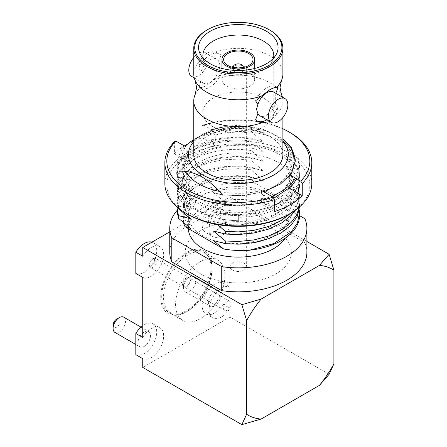 <?xml version="1.0" encoding="UTF-8"?>
<svg xmlns="http://www.w3.org/2000/svg" width="447" height="447" viewBox="0 0 447 447"><rect width="100%" height="100%" fill="white"/><g stroke="black" fill="none" stroke-linecap="round" stroke-linejoin="round"><path stroke-width="0.34" stroke-dasharray="2.23 1.68" d="M275.805 93.311L275.548 103.43A13.712 7.917 -60 0 1 266.719 115.097A13.712 7.917 -60 0 1 259.863 115.773M282.89 74.085A44.566 25.73 0 0 0 269.837 55.892A44.566 25.73 0 0 0 215.258 52.064C209.056 50.857 204.028 53.757 200.183 60.77L198.792 68.017L201.094 71.576L200.759 77.013L201.094 80.834A13.712 7.917 -60 0 0 203.067 82.986L194.244 77.89M203.067 82.986A13.712 7.917 -60 0 0 209.922 82.304A13.712 7.917 -60 0 0 218.756 70.643L220.153 65.815L218.756 61.384L221.058 55.16L218.79 53.601L215.258 52.064M200.183 60.77A44.566 25.73 0 0 0 193.752 74.085M201.094 71.576A13.712 7.917 -60 0 1 209.922 59.915A13.712 7.917 -60 0 1 216.784 59.233A13.712 7.917 -60 0 1 218.756 61.384M191.64 76.387A13.712 7.917 120 0 0 198.496 75.711A13.712 7.917 120 0 0 207.453 63.625A13.712 7.917 120 0 0 205.352 52.634A13.712 7.917 120 0 0 198.496 53.316A13.712 7.917 120 0 0 193.752 57.484M193.752 154.684A44.566 25.73 180 0 1 221.265 130.915A44.566 25.73 180 0 1 269.837 136.491A44.566 25.73 180 0 1 282.89 154.684M218.756 70.643L221.058 74.202A19.59 11.309 120 0 1 209.922 87.104A19.59 11.309 120 0 1 200.127 88.076A19.59 11.309 120 0 1 198.792 87.059L199.2 87.539L200.183 87.612C201.893 87.646 204.1 86.88 206.81 85.304L215.258 78.907A44.566 25.73 180 0 1 269.837 82.729A44.566 25.73 180 0 1 281.454 94.446M282.398 97.116A44.566 25.73 180 0 1 282.89 100.927A44.566 25.73 180 0 1 276.458 114.242L277.85 106.995A19.59 11.309 120 0 1 266.859 119.813M269.977 121.612L276.458 114.242M193.752 141.66A49.958 28.843 180 0 1 202.999 134.29A49.958 28.843 180 0 1 273.648 134.29A49.958 28.843 180 0 1 282.89 141.66M263.797 191.785L243.643 195.635L222.623 195.115L213.314 192.568L225.45 202.608L238.324 203.089L255.516 201.245L271.843 196.434M273.648 134.29L282.89 140.682M273.648 195.076A49.958 28.843 180 0 1 288.276 215.471A49.958 28.843 180 0 1 257.438 242.112A49.958 28.843 180 0 1 202.999 235.865A49.958 28.843 180 0 1 188.366 215.471A49.958 28.843 180 0 1 219.203 188.824A49.958 28.843 180 0 1 273.648 195.076M188.371 228.618A49.958 28.843 180 0 1 188.366 228.266A49.958 28.843 180 0 1 219.203 201.619A49.958 28.843 180 0 1 273.648 207.872A49.958 28.843 180 0 1 288.276 228.266A49.958 28.843 180 0 1 285.236 238.178M277.168 87.366A19.59 11.309 120 0 0 276.514 86.936A19.59 11.309 120 0 0 266.719 87.903A19.59 11.309 120 0 0 255.589 100.804M273.458 58.272A35.458 20.473 180 0 1 272.022 61.882A35.458 20.473 180 0 1 213.247 69.989A35.458 20.473 180 0 1 204.625 61.882A35.458 20.473 180 0 1 203.189 58.272M213.247 126.931A35.458 20.473 180 0 1 202.865 112.46A35.458 20.473 180 0 1 224.752 93.546A35.458 20.473 180 0 1 263.395 97.982A35.458 20.473 180 0 1 273.782 112.46A35.458 20.473 180 0 1 251.89 131.373A35.458 20.473 180 0 1 213.247 126.931M221.058 55.16A19.59 11.309 120 0 0 219.717 54.143A19.59 11.309 120 0 0 198.792 68.017M206.805 30.122A44.566 25.73 180 0 1 269.837 30.122M198.792 87.059L201.094 80.834M215.258 78.907L221.058 74.202M191.668 142.33C205.095 129.06 238.938 123.908 263.328 132.67L253.382 129.267L223.869 128.697L210.52 131.591L199.435 136.346L193.752 140.341M193.752 140.392L200.016 136.017L212.783 130.608L227.903 127.602L244.034 127.278L259.774 129.675L263.328 132.67M295.707 178.219L299.54 165.345L298.171 157.579L286.041 146.705L291.31 148.672M286.041 146.705C294.5 157.378 294.148 167.893 284.979 178.236C271.553 193.048 237.709 199.792 213.314 192.568M298.171 157.579L298.171 160.249L299.54 168.016L296.842 178.873M273.765 198.284L256.617 203.698L238.324 205.76L225.45 205.279L225.45 202.608M213.314 202.161L225.45 212.208C249.571 215.225 279.28 206.916 291.338 193.417C298.914 185.438 301.194 176.688 298.171 167.172L286.041 156.299C294.5 166.977 294.148 177.487 284.979 187.835C271.553 202.647 237.709 209.392 213.314 202.161L225.45 205.279M225.45 224.478L238.324 224.958L253.896 223.416L268.932 219.421L281.806 213.269L291.338 205.687L297.384 196.937L299.54 187.215L298.171 179.443L298.171 176.772L286.041 165.898L298.171 169.843C301.194 179.359 298.914 188.109 291.338 196.088C279.28 209.587 249.571 217.896 225.45 214.878L213.314 211.761L225.45 221.807L225.45 224.478L213.314 221.36L217.482 224.567M286.041 165.898C294.5 176.576 294.148 187.086 284.979 197.429C271.553 212.247 237.709 218.991 213.314 211.761M177.101 210.436A68.564 39.587 180 0 1 254.907 189.852L299.54 215.622M169.754 252.259A68.564 39.587 180 0 1 254.907 213.845L254.907 189.852M304.854 218.689L304.854 242.682L254.907 213.845M304.854 242.682A68.564 39.587 180 0 1 306.888 252.259M190.606 228.367C182.141 218.734 182.493 209.252 191.668 199.915L183.84 210.828L183.387 222.623M298.171 179.443L286.041 175.492L298.171 186.371L298.171 189.042L286.041 185.092L298.171 195.965L298.171 198.636L286.041 194.691L298.171 205.564L298.171 208.034L255.41 183.343C230.903 179.521 202.837 186.589 191.668 199.915M298.171 208.034A61.222 35.347 180 0 1 299.54 215.471M177.101 211.207L179.264 202.323L185.304 194.333L194.836 187.505L207.71 182.197L222.746 179.046L238.324 178.258L251.197 179.359L255.41 183.343M251.197 179.359L251.197 176.688L238.324 175.587L222.746 176.375L207.71 179.526L194.836 184.834L185.304 191.662L179.638 198.921L177.168 206.978M190.606 218.767C182.141 209.135 182.493 199.653 191.668 190.321C205.095 177.046 238.938 171.894 263.328 180.655L251.197 176.688M178.47 208.073L178.47 206.033L177.101 198.937L177.101 201.608L179.264 192.724L185.304 184.734L194.836 177.906L207.71 172.598L222.746 169.447L238.324 168.664L251.197 169.765L263.328 180.655M177.101 201.608L178.141 207.805M251.197 169.765L251.197 167.094L238.324 165.993L222.746 166.776L207.71 169.927L194.836 175.235L185.304 182.063L179.264 190.053L177.101 198.937M178.47 206.033L190.606 209.168C182.141 199.535 182.493 190.053 191.668 180.722C205.095 167.452 238.938 162.3 263.328 171.061L251.197 167.094M190.606 209.168L178.47 199.111L177.101 192.009L179.264 183.13L185.304 175.14L194.836 168.312L207.71 162.999L222.746 159.847L238.324 159.065L251.197 160.166L263.328 171.061M251.197 160.166L251.197 157.495L238.324 156.394L222.746 157.176L207.71 160.328L194.836 165.641L185.304 172.469L179.264 180.459L177.101 189.338L177.101 192.009M177.101 189.338L178.47 196.434L178.47 199.111M178.47 196.434L190.606 199.574C182.141 189.941 182.493 180.459 191.668 171.123C205.095 157.852 238.938 152.701 263.328 161.462L251.197 157.495M190.606 199.574L178.47 189.511C175.453 180.817 177.727 172.827 185.304 165.541C197.367 153.215 227.07 146.465 251.197 150.566L263.328 161.462M177.101 172.816L179.264 163.932L185.304 155.942L194.836 149.119L207.71 143.805L222.746 140.654L238.324 139.872L251.197 140.973L251.197 138.302L238.324 137.201L222.746 137.983L207.71 141.135L194.836 146.448L185.304 153.271L179.264 161.261L177.101 170.145L177.101 172.816L178.47 179.912L178.47 177.241L177.101 170.145M178.47 177.241L190.606 180.376L179.532 171.274C176.185 163.758 177.213 156.405 182.627 149.214C192.914 135.346 225.07 126.836 251.197 131.373L251.197 129.328L253.382 129.267M182.627 149.214A61.222 35.347 180 0 1 185.142 146.376M193.752 139.654A61.222 35.347 180 0 1 195.032 138.888A61.222 35.347 180 0 1 251.197 129.328M190.606 180.376C182.141 170.743 182.493 161.261 191.668 151.93C205.095 138.659 238.938 133.508 263.328 142.269L251.197 138.302M251.197 131.373L263.328 142.269M178.47 189.511L178.47 186.84L190.606 189.975L178.47 179.912M225.45 214.878L225.45 212.208M298.171 176.772L299.54 184.544L297.384 194.266L291.338 203.016L281.806 210.598L268.932 216.75L253.896 220.745L238.324 222.288L225.45 221.807M286.041 175.492C294.5 186.17 294.148 196.686 284.979 207.028C271.553 221.841 237.709 228.585 213.314 221.36M298.171 186.371L299.54 194.138L297.384 203.866L290.813 213.152M295.389 210.191L299.54 196.809L298.171 189.042M286.041 185.092C294.5 195.769 294.148 206.279 284.979 216.622C271.553 231.44 237.709 238.184 213.314 230.954M298.171 195.965L299.54 203.737L299.278 207.151M299.535 206.927L298.171 198.636M286.041 194.691C294.5 205.369 294.148 215.879 284.979 226.221C271.553 241.039 237.709 247.783 213.314 240.553M298.171 205.564L299.272 209.872M251.197 150.566L251.197 147.896L263.328 151.863L251.197 140.973M259.774 129.675C264.596 130.267 269.563 132.005 274.687 134.893M286.041 156.299L298.171 160.249M298.171 167.172L298.171 169.843M195.194 94.446A44.566 25.73 180 0 1 200.183 87.612M255.589 119.846A19.59 11.309 120 0 0 256.924 120.863A19.59 11.309 120 0 0 257.254 121.042M273.575 92.026A13.712 7.917 -60 0 1 275.548 94.172M275.548 103.43L277.85 106.995M214.633 202.916A17.629 10.18 120 0 0 203.117 218.449A17.629 10.18 120 0 0 205.821 232.58A17.629 10.18 120 0 0 214.633 231.702A17.629 10.18 120 0 0 223.087 223.014L223.087 201.843A17.629 10.18 120 0 0 214.633 202.916M223.087 201.843L230.009 205.843A17.629 10.18 120 0 0 221.561 206.911A17.629 10.18 120 0 0 210.04 222.45A17.629 10.18 120 0 0 212.744 236.575A17.629 10.18 120 0 0 221.561 235.703A17.629 10.18 120 0 0 230.009 227.015L230.009 287.103A17.629 10.18 120 0 0 221.561 288.17A17.629 10.18 120 0 0 210.04 303.709A17.629 10.18 120 0 0 212.744 317.834A17.629 10.18 120 0 0 221.561 316.962A17.629 10.18 120 0 0 230.009 308.274L230.009 317.04L142.738 367.428M187.762 311.045L186.377 311.844A36.241 20.925 120 0 0 212.001 267.457A36.241 20.925 120 0 0 186.377 252.661A36.241 20.925 120 0 0 160.747 297.048A36.241 20.925 120 0 0 186.377 311.844L187.762 311.045A34.285 19.791 -60 0 1 163.518 297.048A34.285 19.791 -60 0 1 187.762 255.058A34.285 19.791 -60 0 1 212.001 269.055A34.285 19.791 -60 0 1 187.762 311.045M214.633 284.169A17.629 10.18 120 0 0 203.117 299.708A17.629 10.18 120 0 0 205.821 313.833A17.629 10.18 120 0 0 214.633 312.961A17.629 10.18 120 0 0 223.087 304.273L223.087 283.102A17.629 10.18 120 0 0 214.633 284.169M223.087 283.102L230.009 287.103M135.815 273.402A17.629 10.18 120 0 0 144.264 272.335A17.629 10.18 120 0 0 155.779 256.796A17.629 10.18 120 0 0 153.081 242.665A17.629 10.18 120 0 0 151.924 242.157M142.738 277.397A17.629 10.18 120 0 0 151.192 276.33A17.629 10.18 120 0 0 162.708 260.797A17.629 10.18 120 0 0 160.004 246.666A17.629 10.18 120 0 0 151.192 247.537A17.629 10.18 120 0 0 142.738 256.232M135.815 354.655A17.629 10.18 120 0 0 144.264 353.588A17.629 10.18 120 0 0 155.779 338.055A17.629 10.18 120 0 0 153.081 323.924A17.629 10.18 120 0 0 144.264 324.796A17.629 10.18 120 0 0 142.738 325.785M142.738 358.656A17.629 10.18 120 0 0 151.192 357.589A17.629 10.18 120 0 0 162.708 342.05A17.629 10.18 120 0 0 160.004 327.925A17.629 10.18 120 0 0 151.192 328.796A17.629 10.18 120 0 0 142.738 337.485M114.924 332.434A8.817 5.09 120 0 0 119.327 331.998A8.817 5.09 120 0 0 125.087 324.226A8.817 5.09 120 0 0 123.735 317.163M144.264 346.391A8.817 5.09 -60 0 1 139.855 346.827A8.817 5.09 -60 0 1 138.503 339.765A8.817 5.09 -60 0 1 144.264 331.998A8.817 5.09 -60 0 1 148.672 331.562A8.817 5.09 -60 0 1 150.024 338.625A8.817 5.09 -60 0 1 144.264 346.391M116.561 319.203A4.9 2.827 -60 0 1 120.019 321.197A4.9 2.827 -60 0 1 116.561 327.198A4.9 2.827 -60 0 1 113.097 325.198M189.701 276.972L189.701 276.972A8.817 5.09 120 0 0 183.466 287.767A8.817 5.09 120 0 0 185.293 291.807A8.817 5.09 120 0 0 189.701 291.366A8.817 5.09 120 0 0 195.456 283.599A8.817 5.09 120 0 0 194.11 276.537A8.817 5.09 120 0 0 189.701 276.972L186.93 278.57A4.9 2.827 -60 0 1 190.394 280.571A4.9 2.827 -60 0 1 186.93 286.572A4.9 2.827 -60 0 1 183.466 284.571A4.9 2.827 -60 0 1 186.93 278.57L189.701 276.972M214.633 305.765A8.817 5.09 -60 0 1 210.224 306.201A8.817 5.09 -60 0 1 208.878 299.138A8.817 5.09 -60 0 1 214.633 291.366A8.817 5.09 -60 0 1 219.041 290.93A8.817 5.09 -60 0 1 220.393 297.998A8.817 5.09 -60 0 1 214.633 305.765M189.701 195.713L189.701 195.713A8.817 5.09 120 0 0 183.466 206.514A8.817 5.09 120 0 0 185.293 210.548A8.817 5.09 120 0 0 189.701 210.112A8.817 5.09 120 0 0 195.456 202.34A8.817 5.09 120 0 0 194.11 195.278A8.817 5.09 120 0 0 189.701 195.713L186.93 197.317A4.9 2.827 -60 0 1 190.394 199.312A4.9 2.827 -60 0 1 186.93 205.313A4.9 2.827 -60 0 1 183.466 203.312A4.9 2.827 -60 0 1 186.93 197.317L189.701 195.713M214.633 224.506A8.817 5.09 -60 0 1 210.224 224.942A8.817 5.09 -60 0 1 208.878 217.879A8.817 5.09 -60 0 1 214.633 210.112A8.817 5.09 -60 0 1 219.041 209.677A8.817 5.09 -60 0 1 220.393 216.739A8.817 5.09 -60 0 1 214.633 224.506M329.126 374.268L230.009 317.04M275.86 230.585A53.092 30.653 180 0 1 275.86 273.933A53.092 30.653 180 0 1 200.781 273.933A53.092 30.653 180 0 1 200.781 230.585A53.092 30.653 180 0 1 275.86 230.585M306.888 241.458L230.009 197.077L169.754 231.864M223.087 304.273L230.009 308.274M223.087 223.014L230.009 227.015M230.009 205.843L230.009 197.077M241.559 67.788A4.9 2.827 180 0 1 243.207 69.71A4.9 2.827 180 0 1 243.218 69.911A4.9 2.827 180 0 1 238.497 72.732A4.9 2.827 180 0 1 233.435 70.112A4.9 2.827 180 0 1 233.423 69.911A4.9 2.827 180 0 1 235.088 67.788M254.639 78.834A16.36 9.443 180 0 1 254.678 79.505A16.36 9.443 180 0 1 238.905 88.947A16.36 9.443 180 0 1 222.008 80.175A16.36 9.443 180 0 1 221.963 79.505A16.36 9.443 180 0 1 237.743 70.067A16.36 9.443 180 0 1 254.639 78.834M242.995 67.553A4.9 2.827 180 0 1 241.352 68.933A4.9 2.827 180 0 1 235.29 68.933A4.9 2.827 180 0 1 233.647 67.553M230.015 266.993A8.325 4.805 180 0 1 229.998 266.652A8.325 4.805 180 0 1 238.027 261.853A8.325 4.805 180 0 1 246.627 266.311A8.325 4.805 180 0 1 246.649 266.652A8.325 4.805 180 0 1 238.62 271.458A8.325 4.805 180 0 1 230.015 266.993M230.015 70.252A8.325 4.805 180 0 1 229.998 69.911A8.325 4.805 180 0 1 238.027 65.106A8.325 4.805 180 0 1 246.627 69.57A8.325 4.805 180 0 1 246.649 69.911A8.325 4.805 180 0 1 238.62 74.71A8.325 4.805 180 0 1 230.015 70.252M151.745 265.574A4.062 2.347 -60 0 1 149.063 264.987A4.062 2.347 -60 0 1 151.745 258.942A4.062 2.347 -60 0 1 152.768 258.567A4.062 2.347 -60 0 1 154.567 261.227A4.062 2.347 -60 0 1 151.745 265.574M153.131 258.819A5.191 2.995 120 0 0 149.7 266.546A5.191 2.995 120 0 0 150.533 267.552A5.191 2.995 120 0 0 153.131 267.295A5.191 2.995 120 0 0 156.523 262.719A5.191 2.995 120 0 0 155.724 258.562A5.191 2.995 120 0 0 154.438 258.338A5.191 2.995 120 0 0 153.131 258.819M227.238 301.602A5.191 2.995 120 0 0 223.846 306.178A5.191 2.995 120 0 0 224.645 310.341A5.191 2.995 120 0 0 227.238 310.084A5.191 2.995 120 0 0 230.63 305.508A5.191 2.995 120 0 0 229.836 301.345A5.191 2.995 120 0 0 227.238 301.602M190.31 251.873A34.872 20.132 120 0 0 164.423 281.956A34.872 20.132 120 0 0 168.938 312.447A34.872 20.132 120 0 0 182.443 312.632A34.872 20.132 120 0 0 208.33 282.543A34.872 20.132 120 0 0 203.81 252.052A34.872 20.132 120 0 0 190.31 251.873M204.162 259.869A34.872 20.132 120 0 0 178.275 289.958A34.872 20.132 120 0 0 182.795 320.449A34.872 20.132 120 0 0 196.294 320.628A34.872 20.132 120 0 0 222.181 290.539A34.872 20.132 120 0 0 217.661 260.048A34.872 20.132 120 0 0 204.162 259.869M186.986 277.559A5.386 3.112 120 0 0 182.616 283.722A5.386 3.112 120 0 0 185.768 286.946A5.386 3.112 120 0 0 190.137 280.783A5.386 3.112 120 0 0 186.986 277.559M282.89 128.803A71.503 41.28 0 0 0 203.547 125.009L202.111 125.78A73.464 42.415 180 0 1 290.271 132.692M311.788 183.477A73.464 42.415 0 0 0 290.271 153.489A73.464 42.415 0 0 0 210.207 144.292A73.464 42.415 0 0 0 164.859 183.477M187.762 214.269A71.503 41.28 180 0 1 187.762 155.886A71.503 41.28 180 0 1 288.885 155.886A71.503 41.28 180 0 1 288.885 214.269M203.547 125.009L211.889 129.826L210.794 129.898C219.79 127.121 228.965 125.641 238.324 125.456L263.177 129.334L282.89 138.855M210.794 129.898L215.203 135.156C240.022 127.311 273.34 132.888 286.672 146.135C293.802 152.986 295.785 160.462 292.629 168.564L294.964 157.422M290.282 175.084L289.142 174.431A55.83 32.234 0 0 0 292.629 168.564M211.889 129.826C220.069 127.194 228.881 125.736 238.324 125.456M187.913 143.828A73.464 42.415 180 0 1 202.111 137.777L202.111 125.78M202.111 137.777L215.203 145.336L215.203 144.755L210.794 139.498L215.203 139.213L215.203 135.156M215.203 145.336A55.83 32.234 180 0 0 198.468 152.103C193.668 154.628 189.746 157.551 186.701 160.875L183.091 156.478L187.5 156.299C180.163 166.977 180.985 177.28 189.969 187.226C203.301 201.943 236.619 209.112 261.439 202.698L263.512 205.218C275.615 201.29 284.286 195.635 289.527 188.248L289.544 188.254M174.403 141.777L174.403 153.774A73.464 42.415 180 0 1 184.337 145.912M174.403 153.774L186.701 160.875M263.512 205.218L274.536 211.582M289.527 188.248L289.142 187.79C296.484 178.13 295.663 168.793 286.672 159.791C277.755 150.695 257.114 144.498 238.324 145.275C219.527 145.415 198.887 152.975 189.969 162.993C180.096 174.269 180.096 185.544 189.969 196.825C198.887 206.838 219.527 214.398 238.324 214.543L238.324 220.706C217.549 220.6 194.741 212.314 184.879 201.29C173.967 188.88 173.967 176.476 184.879 164.066C194.741 153.042 217.549 144.755 238.324 144.649C259.092 143.839 281.906 150.762 291.762 160.864C302.675 172.207 302.675 183.549 291.762 194.892C281.906 204.994 259.092 211.917 238.324 211.107C217.549 211.001 194.741 202.714 184.879 191.696C174.581 180.225 173.989 168.485 183.091 156.478M187.5 156.299L187.5 152.243L183.091 146.879L185.818 146.767C180.89 153.936 180.286 161.199 184.013 168.564A55.83 32.234 0 0 0 185.466 171.469M219.265 191.383A55.83 32.234 0 0 0 261.439 190.428L261.439 193.098L265.848 198.474L261.439 198.641L261.439 202.698M238.324 220.706C201.904 220.438 172.251 197.803 184.013 177.599A55.83 32.234 0 0 1 247.001 153.237A55.83 32.234 0 0 1 293.986 187.589A55.83 32.234 0 0 1 238.324 217.309L238.324 220.706M289.142 174.431L289.142 176.498M289.142 187.79L289.142 183.739L293.55 183.46L289.142 178.197M282.89 100.927L282.89 117.527M288.276 215.471L288.276 228.266M200.127 88.076L199.2 87.539M204.625 61.882L200.53 54.657M202.865 55.512L202.865 112.46M219.717 54.143L218.79 53.606M273.782 55.512L273.782 112.46M272.022 61.882L276.117 54.657M276.514 86.936L277.375 87.428M299.54 165.345L299.54 168.016M188.366 215.471L188.366 228.266M299.54 184.544L299.54 187.215M299.54 194.138L299.54 196.809M299.54 203.737L299.54 206.408M202.999 134.29L200.016 136.017M199.435 136.346L195.032 138.888M256.924 120.863L257.545 121.226M216.784 59.233L205.352 52.634M205.821 232.58L212.744 236.575M212.001 269.055L212.001 267.457M205.821 313.833L212.744 317.834M153.081 242.665L160.004 246.666M153.081 323.924L160.004 327.925M135.815 344.497L139.855 346.827M185.293 291.807L210.224 306.201M183.466 284.571L183.466 287.767M185.293 210.548L210.224 224.942M183.466 203.312L183.466 206.514M194.11 195.278L219.041 209.677M194.11 276.537L219.041 290.93M141.04 327.154L148.672 331.562M233.423 66.709L233.423 69.911M254.678 68.441L254.678 79.505M221.963 68.441L221.963 79.505M243.218 66.709L243.218 69.911M241.352 68.933L247.415 66.178M235.29 68.933L229.233 66.178M229.998 69.911L229.998 266.652M246.649 69.911L246.649 266.652M149.063 264.987L149.7 266.546M224.645 310.341L150.533 267.552M229.836 301.345L155.724 258.562M152.768 258.567L154.438 258.338M168.938 312.447L182.795 320.449M203.81 252.052L217.661 260.048"/><path stroke-width="0.67" d="M277.375 87.428L277.85 87.953L275.805 93.311M277.447 87.467L276.458 87.4A44.566 25.73 0 0 0 281.454 80.566A44.566 25.73 0 0 0 282.89 74.085L282.89 48.315A44.566 25.73 180 0 1 255.377 72.09A44.566 25.73 180 0 1 206.81 66.508A44.566 25.73 180 0 1 193.752 48.315A44.566 25.73 180 0 1 206.805 30.122L207.497 29.72A43.588 25.166 0 0 0 207.503 65.312A43.588 25.166 0 0 0 269.144 65.312A43.588 25.166 0 0 0 269.144 29.72L269.837 30.122A44.566 25.73 180 0 1 282.89 48.315M193.752 48.315L193.752 74.085A44.566 25.73 0 0 0 195.194 80.566A44.566 25.73 0 0 0 206.81 92.278A44.566 25.73 0 0 0 261.383 96.099L255.589 100.804L257.891 104.369A13.712 7.917 -60 0 1 266.719 92.702A13.712 7.917 -60 0 1 273.575 92.026L285.007 98.619A13.712 7.917 120 0 0 278.146 99.301A13.712 7.917 120 0 0 269.189 111.387A13.712 7.917 120 0 0 271.29 122.372A13.712 7.917 120 0 0 278.146 121.696A13.712 7.917 120 0 0 287.108 109.61A13.712 7.917 120 0 0 285.007 98.619M195.194 80.566L196.596 87.506L195.194 94.446A44.566 25.73 180 0 0 193.752 100.927A44.566 25.73 180 0 0 206.81 119.12A44.566 25.73 180 0 0 261.383 122.942L257.852 121.405L255.589 119.846L257.891 113.627L256.494 109.191L257.891 104.369M193.752 57.484A13.712 7.917 120 0 0 191.64 76.387L194.244 77.89M271.29 122.372L259.863 115.773A13.712 7.917 -60 0 1 257.891 113.627M282.89 117.527L282.89 154.684A44.566 25.73 180 0 1 255.377 178.459A44.566 25.73 180 0 1 206.81 172.883A44.566 25.73 180 0 1 193.752 154.684L193.752 100.927M281.454 80.566L280.051 87.506L281.454 94.446A44.566 25.73 180 0 1 282.398 97.116M261.383 122.942L269.977 121.612M282.89 141.66A49.958 28.843 180 0 1 267.636 178.04A49.958 28.843 180 0 1 202.999 175.079A49.958 28.843 180 0 1 193.752 141.66M222.623 195.115C216.158 187.433 209.269 181.353 201.96 176.878C193.976 172.603 186.505 170.737 179.532 171.274M282.89 140.682L291.31 148.672L295.311 160.981L291.528 173.307L280.498 184.013L263.797 191.785M285.236 238.178A49.958 28.843 180 0 1 202.999 248.661A49.958 28.843 180 0 1 188.371 228.618M276.458 87.4C274.754 87.361 272.547 88.132 269.837 89.702L261.383 96.099M210.202 63.753A39.766 22.959 180 0 1 200.53 54.657A39.766 22.959 180 0 1 217.505 27.954A39.766 22.959 180 0 1 266.44 31.279A39.766 22.959 180 0 1 276.117 54.657A39.766 22.959 180 0 1 210.202 63.753M203.189 58.272A35.458 20.473 180 0 1 202.865 55.512A35.458 20.473 180 0 1 224.752 36.598A35.458 20.473 180 0 1 263.395 41.04A35.458 20.473 180 0 1 273.782 55.512A35.458 20.473 180 0 1 273.458 58.272M269.837 30.122L269.144 29.72A43.588 25.166 0 0 0 207.497 29.72M277.85 87.953A19.59 11.309 120 0 0 277.168 87.366M193.752 140.341L191.668 142.33L193.752 140.392M295.707 178.219L291.338 183.818L282.973 190.662L271.843 196.434M273.765 198.284L291.338 186.488L296.842 178.873M169.754 228.266L169.754 252.259A68.564 39.587 180 0 0 171.793 261.836L171.793 237.838A68.564 39.587 180 0 1 169.754 228.266A68.564 39.587 180 0 1 177.101 210.436M299.54 215.622L304.854 218.689A68.564 39.587 180 0 1 306.888 228.266A68.564 39.587 180 0 1 221.74 266.675L171.793 237.838M306.888 228.266L306.888 252.259A68.564 39.587 180 0 1 221.74 290.667L221.74 266.675M171.793 261.836L221.74 290.667M183.387 222.623L185.019 226.679L190.606 228.367L178.47 218.304L177.101 211.207L177.168 206.978M299.272 209.872L299.54 215.471A61.222 35.347 180 0 1 249.404 250.231C240.687 250.896 232.11 250.482 223.662 248.996L185.019 226.679M177.101 208.537L178.47 215.633L178.47 218.304M178.47 215.633L190.606 218.767L178.47 208.704L178.141 207.805M178.47 208.073L178.47 208.704M185.142 146.376A61.222 35.347 180 0 1 193.752 139.654M217.482 224.567L225.45 231.401L225.45 234.072L213.314 230.954L225.45 241L225.45 243.671L213.314 240.553L223.662 248.996M290.813 213.152L281.23 220.55L268.451 226.523L253.633 230.389L238.324 231.881L225.45 231.401M225.45 234.072L238.324 234.552L253.896 233.01L268.932 229.02L281.806 222.869L291.338 215.281L295.389 210.191M299.278 207.151L296.59 215.068L291.338 222.209L281.806 229.792L268.932 235.943L253.896 239.938L238.324 241.481L225.45 241M225.45 243.671L238.324 244.151L253.896 242.609L268.932 238.614L281.806 232.462L291.338 224.88L297.272 216.376L299.535 206.927M299.54 213.331L297.384 223.059L291.338 231.803L273.843 243.565L249.404 250.231M257.254 121.042A19.59 11.309 120 0 0 266.859 119.813M135.815 273.402L142.738 277.397L142.738 337.485L135.815 333.49L135.815 354.655L142.738 358.656L142.738 367.428L241.855 424.65L246.632 414.246L246.632 320.605L241.855 304.681L142.738 247.459L142.738 256.232L135.815 252.231L135.815 273.402M151.924 242.157A17.629 10.18 120 0 0 144.264 243.542A17.629 10.18 120 0 0 135.815 252.231M113.097 328.4L113.097 325.198A4.9 2.827 -60 0 1 116.561 319.203L119.327 317.599A8.817 5.09 120 0 0 113.097 328.4A8.817 5.09 120 0 0 114.924 332.434L135.815 344.497M116.561 319.203L119.327 317.599A8.817 5.09 120 0 1 123.735 317.163L141.04 327.154M142.738 325.785A17.629 10.18 120 0 0 135.815 333.49M319.415 385.387A84.237 48.634 120 0 0 333.903 363.858L329.126 374.268L319.415 385.387L261.121 419.046L241.855 424.65M333.903 270.223A84.237 48.634 120 0 0 319.415 265.423L329.126 254.298L333.903 270.223L333.903 363.858M241.855 304.681L261.121 299.077L319.415 265.423M261.121 299.077A84.237 48.634 120 0 0 246.632 320.605M246.632 414.246A84.237 48.634 120 0 0 261.121 419.046M329.126 254.298L306.888 241.458M169.754 231.864L142.738 247.459M223.668 60.116A14.695 8.482 180 0 1 237.279 51.053A14.695 8.482 180 0 1 252.98 58.909A14.695 8.482 180 0 1 247.415 66.178A14.695 8.482 180 0 1 229.233 66.178A14.695 8.482 180 0 1 223.668 60.116M233.647 67.553A4.9 2.827 180 0 1 233.435 66.91A4.9 2.827 180 0 1 233.423 66.709A4.9 2.827 180 0 1 238.15 63.882A4.9 2.827 180 0 1 243.207 66.508A4.9 2.827 180 0 1 243.218 66.709A4.9 2.827 180 0 1 242.995 67.553M235.088 67.788A4.9 2.827 180 0 1 241.559 67.788M254.639 58.842A16.36 9.443 180 0 1 254.678 59.512A16.36 9.443 180 0 1 238.905 68.95A16.36 9.443 180 0 1 222.008 60.183A16.36 9.443 180 0 1 221.963 59.512A16.36 9.443 180 0 1 237.743 50.075A16.36 9.443 180 0 1 254.639 58.842M290.271 132.692L288.885 131.893L290.271 132.692A73.464 42.415 180 0 1 311.788 162.686A73.464 42.415 180 0 1 302.239 183.588L300.803 181.158A71.503 41.28 0 0 0 288.885 131.893A71.503 41.28 0 0 0 282.89 128.803M274.536 199.585A73.464 42.415 180 0 1 186.377 192.674A73.464 42.415 180 0 1 164.859 162.686A73.464 42.415 180 0 1 174.403 141.777L175.844 141.006A71.503 41.28 0 0 0 187.762 190.277A71.503 41.28 0 0 0 273.095 197.155L274.536 199.585L274.536 211.582A73.464 42.415 180 0 0 302.239 195.585L302.239 183.588M290.271 213.47L288.885 214.269A71.503 41.28 180 0 1 187.762 214.269L186.377 213.47A73.464 42.415 0 0 0 290.271 213.47A73.464 42.415 0 0 0 311.788 183.477L311.788 162.686M282.89 138.855L291.399 147.605L294.964 157.422M300.803 181.158L290.282 175.084M184.337 145.912A73.464 42.415 180 0 1 187.913 143.828M289.544 188.254L302.239 195.585M175.844 141.006L185.818 146.767M261.439 190.428L273.095 197.155M185.466 171.469A55.83 32.234 0 0 0 219.265 191.383M187.762 214.269L186.377 213.47A73.464 42.415 0 0 1 164.859 183.477L164.859 162.686M289.142 176.498L289.142 178.197M257.545 121.226L257.852 121.4M254.678 59.512L254.678 68.441M221.963 59.512L221.963 68.441"/></g></svg>
